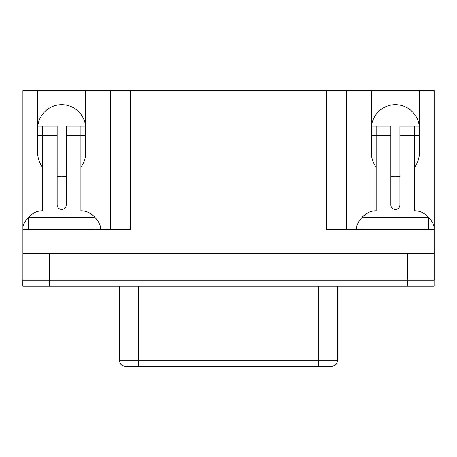 <?xml version="1.0" encoding="UTF-8"?>
<svg xmlns="http://www.w3.org/2000/svg" width="457" height="457" viewBox="0 0 457 457"><rect width="100%" height="100%" fill="white"/><g stroke="black" fill="none" stroke-linecap="round" stroke-linejoin="round"><path stroke-width="0.69" d="M138.477 286.225L138.477 360.305L318.455 360.305L318.455 366.314L138.477 366.314L138.477 360.305L119.42 360.305C119.74 363.921 121.745 365.92 125.424 366.314L331.508 366.314C335.192 365.92 337.192 363.921 337.517 360.305L337.517 286.225M80.906 167.171A24.027 24.027 0 0 0 85.716 152.752L85.716 90.686L130.428 90.686L130.428 229.5L22.919 229.5L22.919 90.686L37.668 90.686L37.668 152.752A24.027 24.027 0 0 0 42.472 167.171M22.919 280.221L22.919 253.526L407.455 253.526L407.455 280.221L49.545 280.221L434.15 280.221L434.15 229.5L326.635 229.5L326.635 90.686L130.428 90.686M326.635 90.686L371.352 90.686L371.352 152.752A24.027 24.027 0 0 0 376.157 167.171M414.59 167.171A24.027 24.027 0 0 0 419.4 152.752L419.4 90.686L371.352 90.686M419.4 90.686L434.15 90.686L434.15 229.5M85.716 90.686L37.668 90.686M57.154 176.345A24.027 24.027 0 0 0 66.225 176.345M85.716 128.725A24.027 24.027 0 0 0 61.689 104.704A24.027 24.027 0 0 0 37.668 128.725M22.919 253.526L22.919 229.5M390.844 176.345A24.027 24.027 0 0 0 399.909 176.345M419.4 128.725A24.027 24.027 0 0 0 395.374 104.704A24.027 24.027 0 0 0 371.352 128.725M407.455 253.526L434.15 253.526M346.657 229.5L346.657 90.686M110.411 90.686L110.411 229.5M49.545 286.225L49.545 280.221L22.85 280.221L22.85 286.225L434.081 286.225L434.081 280.221M414.59 126.195L399.909 126.195L399.909 204.947A4.536 4.536 0 0 1 395.374 209.477A4.536 4.536 0 0 1 390.844 204.947L390.844 126.195L376.157 126.195L376.157 210.814A18.154 18.154 0 0 0 362.093 217.486L428.677 217.486A18.154 18.154 0 0 0 414.59 210.814L414.59 126.195L419.269 126.195M356.734 229.5L356.734 226.164A22.582 22.582 0 0 1 362.075 217.515M428.677 217.515A22.582 22.582 0 0 1 434.019 226.164L434.019 229.5M414.59 135.535L419.4 135.535M371.484 126.195L376.157 126.195M371.352 135.535L376.157 135.535M94.97 217.486A18.154 18.154 0 0 0 80.906 210.814L80.906 126.195L66.225 126.195L66.225 204.947A4.536 4.536 0 0 1 61.689 209.477A4.536 4.536 0 0 1 57.154 204.947L57.154 126.195L42.472 126.195L42.472 210.814A18.154 18.154 0 0 0 28.408 217.486M23.05 229.5L23.05 226.164A22.582 22.582 0 0 1 28.391 217.515M94.993 217.515A22.582 22.582 0 0 1 100.334 226.164L100.334 229.5M80.906 126.195L85.585 126.195M80.906 135.535L85.716 135.535M37.8 126.195L42.472 126.195M37.668 135.535L42.472 135.535M362.075 229.5L362.075 217.486M428.677 229.5L428.677 217.486M28.391 229.5L28.391 217.486L94.993 217.486L94.993 229.5M49.613 280.221L49.613 253.526M407.387 286.225L407.387 280.221M337.517 360.305L318.455 360.305L318.455 286.225M390.844 135.666L376.157 135.666M414.59 135.666L399.909 135.666M57.154 135.666L42.472 135.666M80.906 135.666L66.225 135.666M119.42 360.305L119.42 286.225"/></g></svg>
